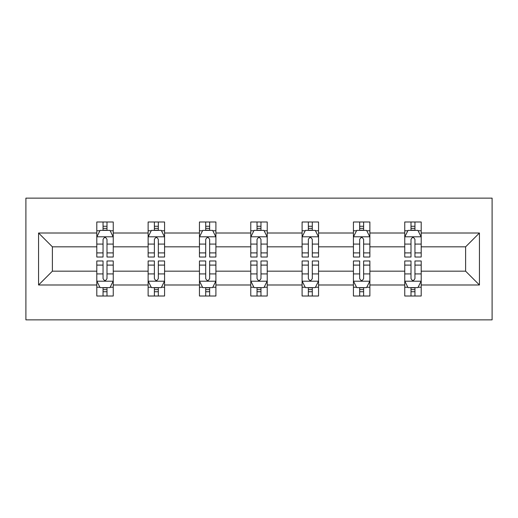 <?xml version="1.0" encoding="UTF-8"?>
<svg xmlns="http://www.w3.org/2000/svg" width="518" height="518" viewBox="0 0 518 518"><rect width="100%" height="100%" fill="white"/><g stroke="black" fill="none" stroke-linecap="round" stroke-linejoin="round"><path stroke-width="0.78" d="M25.9 319.865L492.1 319.865L492.1 198.135L25.9 198.135L25.9 319.865M421.199 284.991L421.199 271.173L465.617 271.173L479.435 284.991L421.199 284.991L421.199 296.011L414.95 296.011L414.95 287.626M404.752 284.991L369.878 284.991L369.878 271.173L404.752 271.173L404.752 296.011L421.199 296.011L421.199 287.231L418.104 287.231M369.878 284.991L369.878 296.011L363.623 296.011L363.623 287.626M353.425 284.991L318.551 284.991L318.551 271.173L353.425 271.173L353.425 296.011L369.878 296.011L369.878 287.231L366.783 287.231M318.551 284.991L318.551 296.011L312.296 296.011L312.296 287.626M302.098 284.991L267.223 284.991L267.223 271.173L302.098 271.173L302.098 296.011L318.551 296.011L318.551 287.231L315.456 287.231M267.223 284.991L267.223 296.011L260.975 296.011L260.975 287.626M250.777 284.991L215.902 284.991L215.902 271.173L250.777 271.173L250.777 296.011L267.223 296.011L267.223 287.231L264.135 287.231M215.902 284.991L215.902 296.011L209.648 296.011L209.648 287.626M199.449 284.991L164.575 284.991L164.575 271.173L199.449 271.173L199.449 296.011L215.902 296.011L215.902 287.231L212.807 287.231M164.575 284.991L164.575 296.011L158.327 296.011L158.327 287.626M148.122 284.991L113.248 284.991L113.248 271.173L148.122 271.173L148.122 296.011L164.575 296.011L164.575 287.231L161.48 287.231M113.248 284.991L113.248 296.011L106.999 296.011L106.999 287.626M96.801 284.991L38.565 284.991L38.565 233.009L96.801 233.009L96.801 246.827L52.383 246.827L52.383 271.173L96.801 271.173L96.801 296.011L113.248 296.011L113.248 287.231L110.159 287.231M99.896 230.769L96.801 230.769L96.801 221.989L96.801 233.009M99.76 221.989L113.248 221.989L113.248 233.009L148.122 233.009L148.122 221.989L164.575 221.989L164.575 233.009L199.449 233.009L199.449 221.989L215.902 221.989L215.902 233.009L250.777 233.009L250.777 221.989L267.223 221.989L267.223 233.009L302.098 233.009L302.098 221.989L318.551 221.989L318.551 233.009L353.425 233.009L353.425 221.989L369.878 221.989L369.878 233.009L404.752 233.009L404.752 221.989L421.199 221.989L421.199 233.009L479.435 233.009L479.435 284.991M404.752 233.009L404.752 246.827L369.878 246.827L369.878 233.009M353.425 233.009L353.425 246.827L318.551 246.827L318.551 233.009M302.098 233.009L302.098 246.827L267.223 246.827L267.223 233.009M250.777 233.009L250.777 246.827L215.902 246.827L215.902 233.009M199.449 233.009L199.449 246.827L164.575 246.827L164.575 233.009M148.122 233.009L148.122 246.827L113.248 246.827L113.248 233.009M38.565 233.009L52.383 246.827M465.617 271.173L465.617 246.827L421.199 246.827L421.199 233.009M411.001 230.212L414.95 230.212M359.673 230.212L363.623 230.212M308.352 230.212L312.296 230.212M257.025 230.212L260.975 230.212M205.704 230.212L209.648 230.212M154.377 230.212L158.327 230.212M103.05 230.212L106.999 230.212M103.05 287.788L106.999 287.788M154.377 287.788L158.327 287.788M205.704 287.788L209.648 287.788M257.025 287.788L260.975 287.788M308.352 287.788L312.296 287.788M359.673 287.788L363.623 287.788M411.001 287.788L414.95 287.788M52.383 271.173L38.565 284.991M479.435 233.009L465.617 246.827M106.999 226.262L103.05 226.262M96.801 252.901L96.801 257.025L103.05 257.025L103.05 252.901L96.801 252.901L96.801 246.827M113.248 246.827L113.248 257.025L106.999 257.025L106.999 239.426C105.685 236.888 104.371 236.888 103.05 239.426L103.05 252.901M110.159 230.769L113.248 230.769L113.248 221.989L106.999 221.989L106.999 230.374M113.248 236.959L109.958 230.374L100.091 230.374L96.801 236.959M96.801 221.989L103.05 221.989L103.05 230.374M103.05 291.738L106.999 291.738M113.248 265.099L113.248 260.975L106.999 260.975L106.999 265.099L113.248 265.099L113.248 271.173M96.801 271.173L96.801 260.975L103.05 260.975L103.05 278.574C104.364 281.112 105.685 281.112 106.999 278.574L106.999 265.099M99.896 287.231L96.801 287.231L96.801 296.011L103.05 296.011L103.05 287.626M96.801 281.041L100.091 287.626L109.958 287.626L113.248 281.041M110.289 296.011L113.248 296.011M158.327 226.262L154.377 226.262M151.217 230.769L148.122 230.769L148.122 221.989L154.377 221.989L154.377 230.374M148.122 252.901L148.122 257.025L154.377 257.025L154.377 252.901L148.122 252.901L148.122 246.827M164.575 246.827L164.575 257.025L158.327 257.025L158.327 239.426C157.012 236.888 155.691 236.888 154.377 239.426L154.377 252.901M161.48 230.769L164.575 230.769L164.575 221.989L158.327 221.989L158.327 230.374M164.575 236.959L161.286 230.374L151.418 230.374L148.122 236.959M151.088 221.989L148.122 221.989M209.648 226.262L205.704 226.262M202.544 230.769L199.449 230.769L199.449 221.989L205.704 221.989L205.704 230.374M199.449 252.901L199.449 257.025L205.704 257.025L205.704 252.901L199.449 252.901L199.449 246.827M215.902 246.827L215.902 257.025L209.648 257.025L209.648 239.426C208.333 236.888 207.019 236.888 205.704 239.426L205.704 252.901M212.807 230.769L215.902 230.769L215.902 221.989L209.648 221.989L209.648 230.374M215.902 236.959L212.613 230.374L202.739 230.374L199.449 236.959M202.409 221.989L199.449 221.989M154.377 291.738L158.327 291.738M164.575 265.099L164.575 260.975L158.327 260.975L158.327 265.099L164.575 265.099L164.575 271.173M148.122 271.173L148.122 260.975L154.377 260.975L154.377 278.574C155.691 281.112 157.006 281.112 158.327 278.574L158.327 265.099M151.217 287.231L148.122 287.231L148.122 296.011L154.377 296.011L154.377 287.626M148.122 281.041L151.418 287.626L161.286 287.626L164.575 281.041M161.616 296.011L164.575 296.011M205.704 291.738L209.648 291.738M215.902 265.099L215.902 260.975L209.648 260.975L209.648 265.099L215.902 265.099L215.902 271.173M199.449 271.173L199.449 260.975L205.704 260.975L205.704 278.574C207.012 281.112 208.333 281.112 209.648 278.574L209.648 265.099M202.544 287.231L199.449 287.231L199.449 296.011L205.704 296.011L205.704 287.626M199.449 281.041L202.739 287.626L212.613 287.626L215.902 281.041M212.937 296.011L215.902 296.011M260.975 226.262L257.025 226.262M253.865 230.769L250.777 230.769L250.777 221.989L257.025 221.989L257.025 230.374M250.777 252.901L250.777 257.025L257.025 257.025L257.025 252.901L250.777 252.901L250.777 246.827M267.223 246.827L267.223 257.025L260.975 257.025L260.975 239.426C259.66 236.888 258.346 236.888 257.025 239.426L257.025 252.901M264.135 230.769L267.223 230.769L267.223 221.989L260.975 221.989L260.975 230.374M267.223 236.959L263.934 230.374L254.066 230.374L250.777 236.959M253.736 221.989L250.777 221.989M257.025 291.738L260.975 291.738M267.223 265.099L267.223 260.975L260.975 260.975L260.975 265.099L267.223 265.099L267.223 271.173M250.777 271.173L250.777 260.975L257.025 260.975L257.025 278.574C258.34 281.112 259.654 281.112 260.975 278.574L260.975 265.099M253.865 287.231L250.777 287.231L250.777 296.011L257.025 296.011L257.025 287.626M250.777 281.041L254.066 287.626L263.934 287.626L267.223 281.041M264.264 296.011L267.223 296.011M312.296 226.262L308.352 226.262M305.193 230.769L302.098 230.769L302.098 221.989L308.352 221.989L308.352 230.374M302.098 252.901L302.098 257.025L308.352 257.025L308.352 252.901L302.098 252.901L302.098 246.827M318.551 246.827L318.551 257.025L312.296 257.025L312.296 239.426C310.988 236.888 309.667 236.888 308.352 239.426L308.352 252.901M315.456 230.769L318.551 230.769L318.551 221.989L312.296 221.989L312.296 230.374M318.551 236.959L315.261 230.374L305.387 230.374L302.098 236.959M305.063 221.989L302.098 221.989M308.352 291.738L312.296 291.738M318.551 265.099L318.551 260.975L312.296 260.975L312.296 265.099L318.551 265.099L318.551 271.173M302.098 271.173L302.098 260.975L308.352 260.975L308.352 278.574C309.667 281.112 310.981 281.112 312.296 278.574L312.296 265.099M305.193 287.231L302.098 287.231L302.098 296.011L308.352 296.011L308.352 287.626M302.098 281.041L305.387 287.626L315.261 287.626L318.551 281.041M315.591 296.011L318.551 296.011M363.623 226.262L359.673 226.262M356.52 230.769L353.425 230.769L353.425 221.989L359.673 221.989L359.673 230.374M353.425 252.901L353.425 257.025L359.673 257.025L359.673 252.901L353.425 252.901L353.425 246.827M369.878 246.827L369.878 257.025L363.623 257.025L363.623 239.426C362.309 236.888 360.994 236.888 359.673 239.426L359.673 252.901M366.783 230.769L369.878 230.769L369.878 221.989L363.623 221.989L363.623 230.374M369.878 236.959L366.582 230.374L356.714 230.374L353.425 236.959M356.384 221.989L353.425 221.989M359.673 291.738L363.623 291.738M369.878 265.099L369.878 260.975L363.623 260.975L363.623 265.099L369.878 265.099L369.878 271.173M353.425 271.173L353.425 260.975L359.673 260.975L359.673 278.574C360.988 281.112 362.309 281.112 363.623 278.574L363.623 265.099M356.52 287.231L353.425 287.231L353.425 296.011L359.673 296.011L359.673 287.626M353.425 281.041L356.714 287.626L366.582 287.626L369.878 281.041M366.912 296.011L369.878 296.011M414.95 226.262L411.001 226.262M407.841 230.769L404.752 230.769L404.752 221.989L411.001 221.989L411.001 230.374M404.752 252.901L404.752 257.025L411.001 257.025L411.001 252.901L404.752 252.901L404.752 246.827M421.199 246.827L421.199 257.025L414.95 257.025L414.95 239.426C413.636 236.888 412.315 236.888 411.001 239.426L411.001 252.901M418.104 230.769L421.199 230.769L421.199 221.989L414.95 221.989L414.95 230.374M421.199 236.959L417.909 230.374L408.042 230.374L404.752 236.959M407.711 221.989L404.752 221.989M411.001 291.738L414.95 291.738M421.199 265.099L421.199 260.975L414.95 260.975L414.95 265.099L421.199 265.099L421.199 271.173M404.752 271.173L404.752 260.975L411.001 260.975L411.001 278.574C412.315 281.112 413.629 281.112 414.95 278.574L414.95 265.099M407.841 287.231L404.752 287.231L404.752 296.011L411.001 296.011L411.001 287.626M404.752 281.041L408.042 287.626L417.909 287.626L421.199 281.041M418.24 296.011L421.199 296.011M113.17 236.791L96.885 236.791M113.248 252.901L106.999 252.901M103.05 244.082L96.801 244.082M113.248 244.082L106.999 244.082M106.999 228.36L103.05 228.36M96.885 281.209L113.17 281.209M96.801 265.099L103.05 265.099M106.999 273.918L113.248 273.918M96.801 273.918L103.05 273.918M103.05 289.64L106.999 289.64M164.491 236.791L148.206 236.791M164.575 252.901L158.327 252.901M154.377 244.082L148.122 244.082M164.575 244.082L158.327 244.082M158.327 228.36L154.377 228.36M215.818 236.791L199.534 236.791M215.902 252.901L209.648 252.901M205.704 244.082L199.449 244.082M215.902 244.082L209.648 244.082M209.648 228.36L205.704 228.36M148.206 281.209L164.491 281.209M148.122 265.099L154.377 265.099M158.327 273.918L164.575 273.918M148.122 273.918L154.377 273.918M154.377 289.64L158.327 289.64M199.534 281.209L215.818 281.209M199.449 265.099L205.704 265.099M209.648 273.918L215.902 273.918M199.449 273.918L205.704 273.918M205.704 289.64L209.648 289.64M267.146 236.791L250.854 236.791M267.223 252.901L260.975 252.901M257.025 244.082L250.777 244.082M267.223 244.082L260.975 244.082M260.975 228.36L257.025 228.36M250.854 281.209L267.146 281.209M250.777 265.099L257.025 265.099M260.975 273.918L267.223 273.918M250.777 273.918L257.025 273.918M257.025 289.64L260.975 289.64M318.466 236.791L302.182 236.791M318.551 252.901L312.296 252.901M308.352 244.082L302.098 244.082M318.551 244.082L312.296 244.082M312.296 228.36L308.352 228.36M302.182 281.209L318.466 281.209M302.098 265.099L308.352 265.099M312.296 273.918L318.551 273.918M302.098 273.918L308.352 273.918M308.352 289.64L312.296 289.64M369.794 236.791L353.509 236.791M369.878 252.901L363.623 252.901M359.673 244.082L353.425 244.082M369.878 244.082L363.623 244.082M363.623 228.36L359.673 228.36M353.509 281.209L369.794 281.209M353.425 265.099L359.673 265.099M363.623 273.918L369.878 273.918M353.425 273.918L359.673 273.918M359.673 289.64L363.623 289.64M421.115 236.791L404.83 236.791M421.199 252.901L414.95 252.901M411.001 244.082L404.752 244.082M421.199 244.082L414.95 244.082M414.95 228.36L411.001 228.36M404.83 281.209L421.115 281.209M404.752 265.099L411.001 265.099M414.95 273.918L421.199 273.918M404.752 273.918L411.001 273.918M411.001 289.64L414.95 289.64"/></g></svg>
